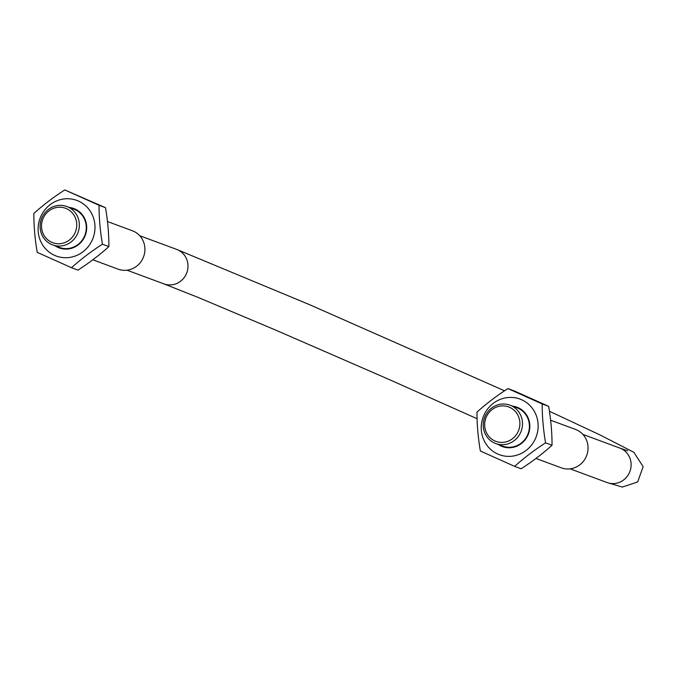 <?xml version="1.0" encoding="UTF-8"?>
<svg xmlns="http://www.w3.org/2000/svg" width="677" height="677" viewBox="0 0 677 677"><rect width="100%" height="100%" fill="white"/><g stroke="black" fill="none" stroke-linecap="round" stroke-linejoin="round"><path stroke-width="1.02" d="M52.62 244.905L59.525 247.46A20.471 19.523 -69.7 0 0 84.947 235.037A20.471 19.523 -69.7 0 0 73.742 209.066L66.837 206.51A20.471 19.523 -69.7 0 0 41.915 217.715A20.471 19.523 -69.7 0 0 52.62 244.905A20.471 19.523 -69.7 0 0 78.033 232.482A20.471 19.523 -69.7 0 0 66.837 206.51M55.269 245.886A20.995 20.022 -69.7 0 0 58.078 247.443A20.995 20.022 -69.7 0 0 85.852 233.582A20.995 20.022 -69.7 0 0 69.486 207.484M40.738 216.657A29.661 28.282 -69.7 0 0 69.096 257.514A29.661 28.282 -69.7 0 0 89.821 210.522A29.661 28.282 -69.7 0 0 40.738 216.657M71.517 267.72L37.227 252.352C34.942 238.956 33.816 225.983 33.85 213.45C42.989 205.173 53.297 197.337 64.764 189.924L99.054 205.292C99.02 217.833 100.145 230.798 102.43 244.194C90.963 251.607 80.656 259.443 71.517 267.72L77.982 270.115C89.44 262.701 99.747 254.857 108.887 246.58C108.921 234.047 107.795 221.083 105.51 207.687L64.764 189.924M102.43 244.194L108.887 246.58M99.054 205.292L105.51 207.687M107.465 221.548L132.387 230.772A20.471 19.523 110.3 0 1 143.583 256.752A20.471 19.523 110.3 0 1 118.17 269.175L92.817 259.782M495.759 443.562L502.664 446.126A20.471 19.523 -69.7 0 0 528.085 433.703A20.471 19.523 -69.7 0 0 516.881 407.723L509.976 405.168A20.471 19.523 -69.7 0 0 485.054 416.38A20.471 19.523 -69.7 0 0 495.759 443.562A20.471 19.523 -69.7 0 0 521.172 431.147A20.471 19.523 -69.7 0 0 509.976 405.168M498.407 444.544A20.995 20.022 -69.7 0 0 501.217 446.101A20.995 20.022 -69.7 0 0 528.991 432.248A20.995 20.022 -69.7 0 0 512.624 406.149M483.877 415.323A29.661 28.282 -69.7 0 0 512.235 456.171A29.661 28.282 -69.7 0 0 532.96 409.179A29.661 28.282 -69.7 0 0 483.877 415.323M514.655 466.377L521.121 468.772C532.579 461.359 542.886 453.514 552.034 445.246C552.068 432.705 550.943 419.74 548.649 406.344L514.368 390.976L507.902 388.581L542.192 403.949C542.159 416.49 543.284 429.455 545.569 442.851C534.102 450.264 523.803 458.109 514.655 466.377L480.365 451.009C478.08 437.613 476.955 424.648 476.989 412.107C486.137 403.839 496.436 395.994 507.902 388.581M552.034 445.246L545.569 442.851M548.649 406.344L542.192 403.949M43.142 218.316A18.372 17.517 110.3 0 1 73.548 214.516A18.372 17.517 110.3 0 1 60.71 243.627A18.372 17.517 110.3 0 1 43.142 218.316M486.289 416.981A18.372 17.517 110.3 0 1 516.686 413.173A18.372 17.517 110.3 0 1 503.849 442.284A18.372 17.517 110.3 0 1 486.289 416.981M550.613 420.214L575.526 429.438A20.471 19.523 110.3 0 1 586.731 455.409A20.471 19.523 110.3 0 1 561.309 467.832L535.956 458.447M126.98 270.191L163.986 283.9A18.372 17.517 -69.7 0 0 186.353 273.838A18.372 17.517 -69.7 0 0 176.748 249.432L139.733 235.731M627.664 450.772L619.887 448.098A18.372 17.517 110.3 0 1 629.492 472.495A18.372 17.517 110.3 0 1 607.125 482.557L622.298 487.076L637.632 481.973L643.15 466.673L633.833 452.304L599.983 434.913L549.428 411.261M163.986 283.9L198.657 297.652L275.666 330.097L388.708 379.315L477.099 418.716M176.748 249.432L309.575 304.684L504.551 390.798M570.119 468.856L607.125 482.557M582.872 434.397L619.887 448.098"/></g></svg>
